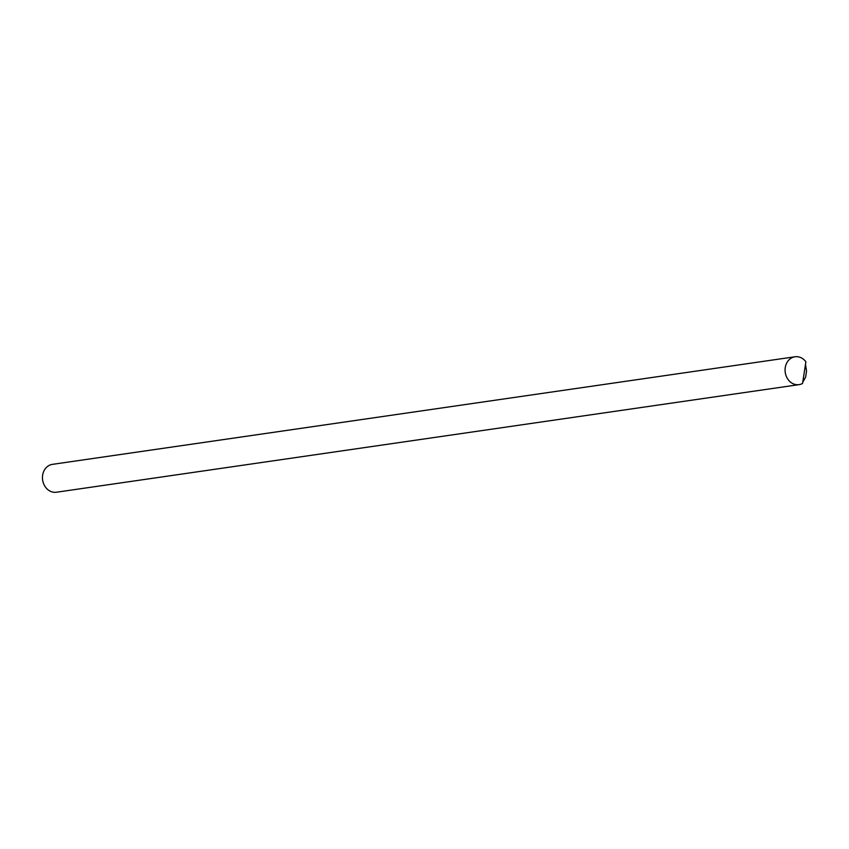 <?xml version="1.0" encoding="UTF-8"?>
<svg xmlns="http://www.w3.org/2000/svg" width="849" height="849" viewBox="0 0 849 849"><rect width="100%" height="100%" fill="white"/><g stroke="black" fill="none" stroke-linecap="round" stroke-linejoin="round"><path stroke-width="1.27" d="M802.57 383.451A14.083 11.918 -98.2 0 1 799.047 384.639A14.083 11.918 -98.2 0 1 794.94 384.395A14.083 11.918 -98.2 0 1 785.07 369.994A14.083 11.918 -98.2 0 1 795.014 356.771A14.083 11.918 -98.2 0 1 799.121 357.015A14.083 11.918 -98.2 0 1 805.881 361.77L802.57 383.451M795.014 356.771L52.394 464.361A14.083 11.918 81.8 0 0 42.45 477.584A14.083 11.918 81.8 0 0 52.32 491.985A14.083 11.918 81.8 0 0 56.437 492.229L799.047 384.639M805.478 364.401L806.55 371.055L805.616 377.136L802.751 382.262"/></g></svg>
